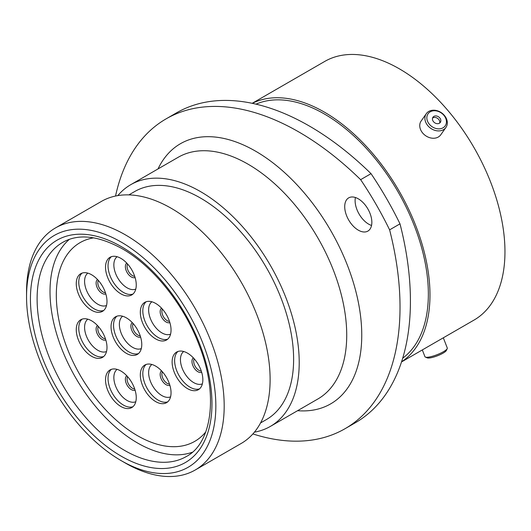 <?xml version="1.0" encoding="UTF-8"?>
<svg xmlns="http://www.w3.org/2000/svg" width="531" height="531" viewBox="0 0 531 531"><rect width="100%" height="100%" fill="white"/><g stroke="black" fill="none" stroke-linecap="round" stroke-linejoin="round"><path stroke-width="0.8" d="M125.369 463.059L121.194 460.649A133.852 77.28 -120 0 0 215.845 406.003A133.852 77.28 -120 0 0 121.194 242.076A133.852 77.28 -120 0 0 26.55 296.716A133.852 77.28 -120 0 0 121.194 460.649L125.369 463.059A139.753 80.685 60 0 0 195.249 469.981L241.174 443.471A139.753 80.685 60 0 0 262.593 331.483A139.753 80.685 60 0 0 171.294 208.331A139.753 80.685 60 0 0 101.421 201.408L55.496 227.918A139.753 80.685 60 0 1 125.369 234.841A139.753 80.685 60 0 1 216.668 357.994A139.753 80.685 60 0 1 195.249 469.981M358.279 198.813A19.189 11.078 -120 0 0 348.688 197.864A19.189 11.078 -120 0 0 345.747 213.236A19.189 11.078 -120 0 0 358.279 230.149A19.189 11.078 -120 0 0 367.877 231.098A19.189 11.078 -120 0 0 370.817 215.725A19.189 11.078 -120 0 0 358.279 198.813M371.541 225.449A19.189 11.078 60 0 1 368.673 224.148A19.189 11.078 60 0 1 355.412 197.512M128.894 194.884L134.688 191.538A131.668 76.019 60 0 1 200.519 198.063A131.668 76.019 60 0 1 286.534 314.086A131.668 76.019 60 0 1 266.35 419.59L260.555 422.935M117.836 195.6A139.58 80.586 60 0 1 130.732 184.688A139.58 80.586 60 0 1 200.519 191.598A139.58 80.586 60 0 1 291.705 314.598A139.58 80.586 60 0 1 270.306 426.439A139.58 80.586 60 0 1 254.409 432.154M256.008 104.156A147.014 84.88 60 0 1 324.395 114.012A147.014 84.88 60 0 1 419.039 239.036A147.014 84.88 60 0 1 402.69 358.219M252.331 103.333A149.317 86.208 60 0 1 324.395 112.127A149.317 86.208 60 0 1 421.236 241.386A149.317 86.208 60 0 1 401.562 361.817M252.198 103.306L324.713 61.443A149.317 86.208 60 0 1 399.372 68.838A149.317 86.208 60 0 1 496.923 200.419A149.317 86.208 60 0 1 474.03 320.074L401.516 361.936M400.002 223.85A265.692 153.399 60 0 1 355.392 422.729L344.997 428.729A265.692 153.399 -120 0 0 389.608 229.85L400.002 223.85A240.895 139.082 60 0 0 371.03 173.664L360.635 179.67A240.895 139.082 60 0 1 389.608 229.85M360.635 179.67A265.692 153.399 -120 0 0 166.097 118.864L176.491 112.864A265.692 153.399 60 0 1 371.03 173.664M252.882 433.927A265.692 153.399 -120 0 0 344.997 428.729M166.097 118.864A265.692 153.399 -120 0 0 115.539 196.032M26.55 296.716L26.55 291.897A139.753 80.685 60 0 1 55.496 227.918M433.966 110.76A10.487 8.27 35.1 0 0 427.209 120.298A10.487 8.27 35.1 0 0 439.316 128.854A10.487 8.27 35.1 0 0 446.08 119.316A10.487 8.27 35.1 0 0 433.966 110.76M439.17 130.905A11.987 9.452 -144.9 0 1 427.329 125.057A11.987 9.452 -144.9 0 1 426.307 113.667A11.987 9.452 -144.9 0 1 433.057 110.216A11.987 9.452 -144.9 0 1 444.898 116.07A11.987 9.452 -144.9 0 1 445.921 127.453A11.987 9.452 -144.9 0 1 439.17 130.905M437.79 123.69A4.5 3.551 35.1 0 0 440.325 122.395A4.5 3.551 35.1 0 0 439.94 118.121A4.5 3.551 35.1 0 0 435.493 115.924A4.5 3.551 35.1 0 0 432.964 117.218A4.5 3.551 35.1 0 0 433.349 121.493A4.5 3.551 35.1 0 0 437.79 123.69M439.668 123.059A4.5 3.551 35.1 0 0 434.438 117.431A4.5 3.551 35.1 0 0 432.559 118.061M445.921 127.453L440.763 134.788A11.987 9.452 -144.9 0 1 434.013 138.239A11.987 9.452 -144.9 0 1 422.172 132.392A11.987 9.452 -144.9 0 1 421.149 121.002L426.307 113.667M447.221 348.635L446.359 350.467A10.487 2.217 158.8 0 1 445.602 351.389A10.487 2.217 158.8 0 1 436.057 356.301A10.487 2.217 158.8 0 1 427.269 357.874L425.404 357.097A11.987 2.536 -21.2 0 0 435.44 355.305A11.987 2.536 -21.2 0 0 446.352 349.69A11.987 2.536 -21.2 0 0 447.221 348.635A11.987 2.536 -21.2 0 0 447.288 348.024L443.325 337.802M422.318 349.929L424.939 356.693A11.987 2.536 -21.2 0 0 425.404 357.097M91.624 356.301A21.725 12.545 60 0 1 77.433 337.152A21.725 12.545 60 0 1 80.765 319.742A21.725 12.545 60 0 1 91.624 320.817A21.725 12.545 60 0 1 105.822 339.966A21.725 12.545 60 0 1 102.49 357.376A21.725 12.545 60 0 1 91.624 356.301M91.624 310.257A21.725 12.545 60 0 1 77.433 291.107A21.725 12.545 60 0 1 80.765 273.697A21.725 12.545 60 0 1 91.624 274.773A21.725 12.545 60 0 1 105.822 293.922A21.725 12.545 60 0 1 102.49 311.332A21.725 12.545 60 0 1 91.624 310.257M120.895 293.849A21.725 12.545 60 0 1 106.698 274.7A21.725 12.545 60 0 1 110.03 257.289A21.725 12.545 60 0 1 120.895 258.365A21.725 12.545 60 0 1 135.086 277.514A21.725 12.545 60 0 1 131.761 294.924A21.725 12.545 60 0 1 120.895 293.849M120.895 406.5A21.725 12.545 60 0 1 106.698 387.358A21.725 12.545 60 0 1 110.03 369.948A21.725 12.545 60 0 1 120.895 371.023A21.725 12.545 60 0 1 135.086 390.166A21.725 12.545 60 0 1 131.761 407.576A21.725 12.545 60 0 1 120.895 406.5M155.676 338.911A21.725 12.545 60 0 1 141.485 319.762A21.725 12.545 60 0 1 144.81 302.351A21.725 12.545 60 0 1 155.676 303.427A21.725 12.545 60 0 1 169.874 322.576A21.725 12.545 60 0 1 166.542 339.986A21.725 12.545 60 0 1 155.676 338.911M126.411 353.361A21.725 12.545 60 0 1 112.214 334.211A21.725 12.545 60 0 1 115.546 316.801A21.725 12.545 60 0 1 126.411 317.877A21.725 12.545 60 0 1 140.602 337.026A21.725 12.545 60 0 1 137.27 354.436A21.725 12.545 60 0 1 126.411 353.361M155.676 401.602A21.725 12.545 60 0 1 141.485 382.459A21.725 12.545 60 0 1 144.81 365.049A21.725 12.545 60 0 1 155.676 366.125A21.725 12.545 60 0 1 169.874 385.267A21.725 12.545 60 0 1 166.542 402.677A21.725 12.545 60 0 1 155.676 401.602M187.489 388.619A21.725 12.545 60 0 1 173.292 369.476A21.725 12.545 60 0 1 176.624 352.066A21.725 12.545 60 0 1 187.489 353.142A21.725 12.545 60 0 1 201.68 372.291A21.725 12.545 60 0 1 198.348 389.701A21.725 12.545 60 0 1 187.489 388.619M205.756 431.935A114.723 66.236 60 0 1 194.797 441.334A114.723 66.236 60 0 1 137.436 435.652A114.723 66.236 60 0 1 62.492 334.563A114.723 66.236 60 0 1 80.075 242.634A114.723 66.236 60 0 1 93.695 237.848A114.723 66.236 60 0 0 80.075 242.634A114.723 66.236 60 0 0 67.178 348.236A114.723 66.236 60 0 0 194.797 441.334A114.723 66.236 60 0 0 205.756 431.935M192.328 452.246A123.637 71.38 60 0 1 61.715 348.728A123.637 71.38 60 0 1 69.395 239.322M124.539 450.381A123.637 71.38 -120 0 0 186.354 456.507C211.736 443.412 218.911 395.23 199.138 345.17C183.998 304.721 153.154 266.23 122.176 248.72C98.255 235.578 78.435 233.461 62.718 242.362A123.637 71.38 -120 0 0 43.768 341.433A123.637 71.38 -120 0 0 124.539 450.381M121.194 246.557A128.356 74.108 60 0 1 211.962 403.766A128.356 74.108 60 0 1 121.194 456.169A128.356 74.108 60 0 1 30.433 298.96A128.356 74.108 60 0 1 121.194 246.557M270.306 426.439L317.817 399.013A139.58 80.586 -120 0 0 339.216 287.165A139.58 80.586 -120 0 0 248.03 164.172A139.58 80.586 -120 0 0 178.243 157.256L130.732 184.688M158.012 168.938A150.207 86.719 60 0 1 255.544 151.156A150.207 86.719 60 0 1 359.567 309.069A150.207 86.719 60 0 1 297.586 410.695M103.671 356.527A21.725 12.545 60 0 1 94.126 354.854A21.725 12.545 60 0 1 80.3 336.853A21.725 12.545 60 0 1 82.086 319.144M106.519 351.522A18.718 10.806 60 0 1 97.817 350.268A18.718 10.806 60 0 1 85.77 334.351A18.718 10.806 60 0 1 87.841 319.177M105.828 339.999A8.383 4.839 60 0 1 102.038 339.395A8.383 4.839 60 0 1 96.669 332.353A8.383 4.839 60 0 1 97.478 325.536M105.437 338.765A7.5 4.328 60 0 1 103.12 338.041A7.5 4.328 60 0 1 98.354 326.492M103.671 310.482A21.725 12.545 60 0 1 94.126 308.81A21.725 12.545 60 0 1 80.3 290.809A21.725 12.545 60 0 1 82.086 273.1M106.519 305.484A18.718 10.806 60 0 1 97.817 304.223A18.718 10.806 60 0 1 85.77 288.313A18.718 10.806 60 0 1 87.841 273.14M105.828 293.955A8.383 4.839 60 0 1 102.038 293.351A8.383 4.839 60 0 1 96.669 286.309A8.383 4.839 60 0 1 97.478 279.492M105.437 292.727A7.5 4.328 60 0 1 103.12 292.004A7.5 4.328 60 0 1 98.354 280.448M132.936 294.074A21.725 12.545 60 0 1 123.398 292.402A21.725 12.545 60 0 1 109.565 274.401A21.725 12.545 60 0 1 111.357 256.692M135.783 289.07A18.718 10.806 60 0 1 127.088 287.815A18.718 10.806 60 0 1 115.041 271.905A18.718 10.806 60 0 1 117.112 256.732M135.1 277.547A8.383 4.839 60 0 1 131.303 276.943A8.383 4.839 60 0 1 125.933 269.901A8.383 4.839 60 0 1 126.75 263.084M134.708 276.319A7.5 4.328 60 0 1 132.392 275.596A7.5 4.328 60 0 1 127.619 264.04M132.936 406.733A21.725 12.545 60 0 1 123.398 405.06A21.725 12.545 60 0 1 109.565 387.053A21.725 12.545 60 0 1 111.357 369.35M135.783 401.728A18.718 10.806 60 0 1 127.088 400.467A18.718 10.806 60 0 1 115.041 384.557A18.718 10.806 60 0 1 117.112 369.384M135.1 390.199A8.383 4.839 60 0 1 131.303 389.595A8.383 4.839 60 0 1 125.933 382.559A8.383 4.839 60 0 1 126.75 375.742M134.708 388.971A7.5 4.328 60 0 1 132.392 388.247A7.5 4.328 60 0 1 127.619 376.698M167.723 339.136A21.725 12.545 60 0 1 158.178 337.464A21.725 12.545 60 0 1 144.346 319.463A21.725 12.545 60 0 1 146.138 301.754M170.57 334.132A18.718 10.806 60 0 1 161.869 332.877A18.718 10.806 60 0 1 149.822 316.967A18.718 10.806 60 0 1 151.893 301.794M169.88 322.609A8.383 4.839 60 0 1 166.084 322.005A8.383 4.839 60 0 1 160.72 314.963A8.383 4.839 60 0 1 161.53 308.146M169.489 321.374A7.5 4.328 60 0 1 167.172 320.658A7.5 4.328 60 0 1 162.4 309.102M138.452 353.586A21.725 12.545 60 0 1 128.914 351.914A21.725 12.545 60 0 1 115.081 333.913A21.725 12.545 60 0 1 116.866 316.204M141.299 348.582A18.718 10.806 60 0 1 132.597 347.327A18.718 10.806 60 0 1 120.55 331.417A18.718 10.806 60 0 1 122.628 316.237M140.615 337.059A8.383 4.839 60 0 1 136.819 336.455A8.383 4.839 60 0 1 131.449 329.412A8.383 4.839 60 0 1 132.265 322.596M140.224 335.824A7.5 4.328 60 0 1 137.901 335.107A7.5 4.328 60 0 1 133.135 323.552M167.723 401.834A21.725 12.545 60 0 1 158.178 400.162A21.725 12.545 60 0 1 144.346 382.154A21.725 12.545 60 0 1 146.138 364.452M170.57 396.83A18.718 10.806 60 0 1 161.869 395.568A18.718 10.806 60 0 1 149.822 379.658A18.718 10.806 60 0 1 151.893 364.485M169.88 385.307A8.383 4.839 60 0 1 166.084 384.696A8.383 4.839 60 0 1 160.72 377.66A8.383 4.839 60 0 1 161.53 370.844M169.489 384.072A7.5 4.328 60 0 1 167.172 383.349A7.5 4.328 60 0 1 162.4 371.8M199.53 388.851A21.725 12.545 60 0 1 189.992 387.179A21.725 12.545 60 0 1 176.159 369.171A21.725 12.545 60 0 1 177.945 351.469M202.377 383.847A18.718 10.806 60 0 1 193.676 382.592A18.718 10.806 60 0 1 181.629 366.675A18.718 10.806 60 0 1 183.706 351.502M201.694 372.324A8.383 4.839 60 0 1 197.897 371.72A8.383 4.839 60 0 1 192.527 364.678A8.383 4.839 60 0 1 193.344 357.861M201.302 371.089A7.5 4.328 60 0 1 198.979 370.366A7.5 4.328 60 0 1 194.213 358.817"/></g></svg>
